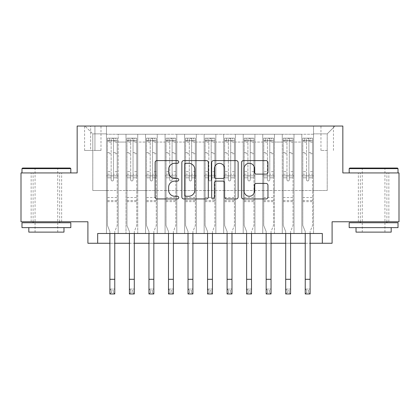 <?xml version="1.0" encoding="UTF-8"?>
<svg xmlns="http://www.w3.org/2000/svg" width="420" height="420" viewBox="0 0 420 420"><rect width="100%" height="100%" fill="white"/><g stroke="black" fill="none" stroke-linecap="round" stroke-linejoin="round"><path stroke-width="0.32" stroke-dasharray="2.1 1.58" d="M178.747 161.936A1.344 1.344 0 0 0 177.403 160.597L157.028 160.597A1.916 1.916 0 0 0 155.111 162.514L155.111 197.027A1.916 1.916 0 0 0 157.028 198.944L177.403 198.944A1.344 1.344 0 0 0 178.747 197.605A1.344 1.344 0 0 0 177.403 196.261L174.767 196.261A6.137 6.137 0 0 1 168.63 190.124L168.63 187.247A6.137 6.137 0 0 1 174.767 181.115L177.403 181.115A1.344 1.344 0 0 0 178.747 179.771A1.344 1.344 0 0 0 177.403 178.427L174.767 178.427A6.137 6.137 0 0 1 168.63 172.289L168.63 169.417A6.137 6.137 0 0 1 174.767 163.28L177.403 163.28A1.344 1.344 0 0 0 178.747 161.936M373.606 172.935L349.188 172.935L373.606 172.935M373.606 221.771L358.365 221.771L373.606 221.771M46.394 172.935L21.977 172.935L46.394 172.935M46.394 221.771L61.635 221.771L46.394 221.771M327.212 126.047L320.959 126.047L327.212 126.047M327.212 150.465L320.959 150.465L327.212 150.465M399 172.935L399 221.771L332.094 221.771L332.094 243.259L87.906 243.259L87.906 221.771L21 221.771L21 172.935L77.165 172.935L77.165 126.047L342.836 126.047L342.836 172.935L399 172.935M313.535 233.489L313.535 134.253L106.465 134.253L106.465 233.489L118.188 233.489L106.465 233.489L118.188 233.489L106.465 233.489L106.465 134.253L118.188 134.253L118.188 233.489L118.188 134.253L118.188 190.512L126 190.512L118.188 190.512L118.188 134.253L106.465 134.253L313.535 134.253L313.535 233.489L301.812 233.489L301.812 134.253L282.277 134.253L282.277 233.489L282.277 134.253L294 134.253L294 233.489L294 134.253L294 190.512L294 134.253L301.812 134.253L301.812 233.489L313.535 233.489L301.812 233.489L313.535 233.489L313.535 133.864L313.535 190.512L327.212 190.512L327.212 133.864L313.535 133.864L327.212 133.864L327.212 190.512L313.535 190.512L313.535 175.865L313.535 233.489M282.277 233.489L294 233.489L282.277 233.489L294 233.489L282.277 233.489L282.277 175.865L282.277 190.512L274.465 190.512L274.465 142.065L274.465 190.512L282.277 190.512L282.277 142.065L282.277 190.512L301.812 190.512L294 190.512L294 175.865L294 190.512L282.277 190.512L282.277 175.865L294 175.865L294 233.489L294 175.865L282.277 175.865L282.277 233.489M274.465 233.489L274.465 134.253L262.747 134.253L262.747 233.489L262.747 134.253L274.465 134.253L274.465 233.489L262.747 233.489L274.465 233.489L262.747 233.489L274.465 233.489L274.465 175.865L274.465 233.489M254.929 233.489L254.929 134.253L243.212 134.253L243.212 233.489L243.212 134.253L254.929 134.253L254.929 233.489L243.212 233.489L254.929 233.489L243.212 233.489L254.929 233.489L254.929 142.065L254.929 190.512L262.747 190.512L254.929 190.512L254.929 175.865L254.929 233.489M235.394 233.489L235.394 134.253L223.676 134.253L223.676 233.489L223.676 134.253L235.394 134.253L235.394 233.489L223.676 233.489L235.394 233.489L223.676 233.489L235.394 233.489L235.394 142.065L235.394 190.512L243.212 190.512L235.394 190.512L235.394 175.865L235.394 233.489M215.859 233.489L215.859 134.253L204.141 134.253L204.141 233.489L204.141 134.253L215.859 134.253L215.859 233.489L204.141 233.489L215.859 233.489L204.141 233.489L215.859 233.489L215.859 142.065L215.859 190.512L223.676 190.512L215.859 190.512L215.859 175.865L215.859 233.489M196.324 233.489L196.324 134.253L184.606 134.253L184.606 233.489L184.606 134.253L196.324 134.253L196.324 233.489L184.606 233.489L196.324 233.489L184.606 233.489L196.324 233.489L196.324 142.065L196.324 190.512L204.141 190.512L196.324 190.512L196.324 175.865L196.324 233.489M176.788 233.489L176.788 134.253L165.071 134.253L165.071 233.489L165.071 134.253L176.788 134.253L176.788 233.489L165.071 233.489L176.788 233.489L165.071 233.489L176.788 233.489L176.788 142.065L176.788 190.512L184.606 190.512L176.788 190.512L176.788 175.865L176.788 233.489M157.253 233.489L157.253 134.253L145.535 134.253L145.535 233.489L145.535 134.253L157.253 134.253L157.253 233.489L145.535 233.489L157.253 233.489L145.535 233.489L157.253 233.489L157.253 142.065L157.253 190.512L165.071 190.512L157.253 190.512L157.253 175.865L157.253 233.489M137.723 233.489L137.723 134.253L126 134.253L126 233.489L126 134.253L137.723 134.253L137.723 233.489L126 233.489L137.723 233.489L126 233.489L137.723 233.489L137.723 175.865L137.723 233.489M301.812 142.065L301.812 190.512L301.812 134.253L301.812 142.065L294 142.065L301.812 142.065M262.747 142.065L262.747 190.512L262.747 134.253L254.929 134.253L254.929 142.065L254.929 134.253L262.747 134.253L262.747 142.065L254.929 142.065L262.747 142.065M243.212 142.065L243.212 190.512L243.212 134.253L235.394 134.253L235.394 142.065L235.394 134.253L243.212 134.253L243.212 142.065L235.394 142.065L243.212 142.065M223.676 142.065L223.676 190.512L223.676 134.253L215.859 134.253L215.859 142.065L215.859 134.253L223.676 134.253L223.676 142.065L215.859 142.065L223.676 142.065M204.141 142.065L204.141 190.512L204.141 134.253L196.324 134.253L196.324 142.065L196.324 134.253L204.141 134.253L204.141 142.065L196.324 142.065L204.141 142.065M184.606 142.065L184.606 190.512L184.606 134.253L176.788 134.253L176.788 142.065L176.788 134.253L184.606 134.253L184.606 142.065L176.788 142.065L184.606 142.065M165.071 142.065L165.071 190.512L165.071 134.253L157.253 134.253L157.253 142.065L157.253 134.253L165.071 134.253L165.071 142.065L157.253 142.065L165.071 142.065M137.723 142.065L137.723 190.512L137.723 134.253L137.723 142.065L145.535 142.065L145.535 190.512L137.723 190.512L145.535 190.512L145.535 134.253L137.723 134.253L145.535 134.253L145.535 142.065L137.723 142.065M97.676 243.259L97.676 233.489L97.676 243.259L97.676 233.489L322.324 233.489L97.676 233.489L322.324 233.489L322.324 243.259M90.641 126.047L84.588 126.047L90.641 126.047L90.641 150.465L84.588 150.465L94.941 150.465L90.641 150.465L90.641 126.047M94.941 126.047L100.994 126.047L94.941 126.047L94.941 150.465L100.994 150.465L94.941 150.465L94.941 126.047M313.535 126.047L106.465 126.047L335.024 126.047L313.535 126.047L313.535 134.253L313.535 126.047M106.465 126.047L84.977 126.047L106.465 126.047L106.465 190.512L92.789 190.512L92.789 133.864L106.465 133.864L92.789 133.864L84.977 126.047L92.789 133.864L92.789 190.512L106.465 190.512L106.465 126.047M126 142.065L126 190.512L126 134.253L118.188 134.253L126 134.253L126 142.065L118.188 142.065L126 142.065M282.277 134.253L274.465 134.253L274.465 142.065L274.465 134.253L282.277 134.253L282.277 142.065L282.277 134.253M109.883 243.259L114.765 243.259M129.418 243.259L134.3 243.259M148.953 243.259L153.835 243.259M168.488 243.259L173.371 243.259M188.024 243.259L192.906 243.259M207.559 243.259L212.441 243.259M227.094 243.259L231.977 243.259M246.629 243.259L251.512 243.259M266.165 243.259L271.047 243.259M285.7 243.259L290.582 243.259M305.235 243.259L310.118 243.259M262.747 190.512L274.465 190.512L262.747 190.512L262.747 175.865L262.747 190.512M243.212 190.512L254.929 190.512L243.212 190.512L243.212 175.865L243.212 190.512M223.676 190.512L235.394 190.512L223.676 190.512L223.676 175.865L223.676 190.512M204.141 190.512L215.859 190.512L204.141 190.512L204.141 175.865L204.141 190.512M184.606 190.512L196.324 190.512L184.606 190.512L184.606 175.865L184.606 190.512M165.071 190.512L176.788 190.512L165.071 190.512L165.071 175.865L165.071 190.512M145.535 190.512L157.253 190.512L145.535 190.512L145.535 175.865L145.535 190.512M126 190.512L137.723 190.512L137.723 175.865L137.723 190.512L126 190.512L126 175.865L137.723 175.865L126 175.865L126 233.489L126 190.512M106.465 190.512L118.188 190.512L118.188 175.865L118.188 233.489L118.188 175.865L118.188 190.512L106.465 190.512L106.465 175.865L118.188 175.865L106.465 175.865L106.465 233.489L106.465 190.512M301.812 190.512L313.535 190.512L301.812 190.512L301.812 175.865L301.812 190.512M106.465 175.865L118.188 175.865L106.465 175.865M126 175.865L137.723 175.865L126 175.865M145.535 175.865L157.253 175.865L145.535 175.865L145.535 233.489L145.535 175.865L157.253 175.865L145.535 175.865M165.071 175.865L176.788 175.865L165.071 175.865L165.071 233.489L165.071 175.865L176.788 175.865L165.071 175.865M184.606 175.865L196.324 175.865L184.606 175.865L184.606 233.489L184.606 175.865L196.324 175.865L184.606 175.865M204.141 175.865L215.859 175.865L204.141 175.865L204.141 233.489L204.141 175.865L215.859 175.865L204.141 175.865M223.676 175.865L235.394 175.865L223.676 175.865L223.676 233.489L223.676 175.865L235.394 175.865L223.676 175.865M243.212 175.865L254.929 175.865L243.212 175.865L243.212 233.489L243.212 175.865L254.929 175.865L243.212 175.865M262.747 175.865L274.465 175.865L262.747 175.865L262.747 233.489L262.747 175.865L274.465 175.865L262.747 175.865M282.277 175.865L294 175.865L282.277 175.865M301.812 175.865L313.535 175.865L301.812 175.865L301.812 233.489L301.812 175.865L313.535 175.865L301.812 175.865M335.024 126.047L327.212 133.864L335.024 126.047M208.32 197.027L208.32 162.514A1.916 1.916 0 0 0 206.404 160.597L183.776 160.597A1.916 1.916 0 0 0 181.86 162.514L181.86 197.027A1.916 1.916 0 0 0 183.776 198.944L206.404 198.944A1.916 1.916 0 0 0 208.32 197.027M185.887 163.28A1.344 1.344 0 0 0 184.548 164.624L184.548 194.917A1.344 1.344 0 0 0 185.887 196.261L188.669 196.261A6.137 6.137 0 0 0 194.806 190.124L194.806 169.417A6.137 6.137 0 0 0 188.669 163.28L185.887 163.28M213.596 160.597L236.224 160.597A1.916 1.916 0 0 1 238.14 162.514L238.14 197.027A1.916 1.916 0 0 1 236.224 198.944L226.538 198.944A1.916 1.916 0 0 1 224.621 197.027L224.621 183.031A1.916 1.916 0 0 0 222.705 181.115L216.279 181.115A1.916 1.916 0 0 0 214.363 183.031L214.363 197.605A1.344 1.344 0 0 1 213.019 198.944A1.344 1.344 0 0 1 211.68 197.605L211.68 162.514A1.916 1.916 0 0 1 213.596 160.597M224.621 168.504A5.129 5.129 0 0 0 219.492 163.375A5.129 5.129 0 0 0 214.363 168.504L214.363 176.51A1.916 1.916 0 0 0 216.279 178.427L222.705 178.427A1.916 1.916 0 0 0 224.621 176.51L224.621 168.504M256.358 174.111L266.038 174.111A1.916 1.916 0 0 0 267.955 172.195L267.955 162.514A1.916 1.916 0 0 0 266.038 160.597L243.411 160.597A1.916 1.916 0 0 0 241.495 162.514L241.495 197.027A1.916 1.916 0 0 0 243.411 198.944L266.038 198.944A1.916 1.916 0 0 0 267.955 197.027L267.955 185.33A1.916 1.916 0 0 0 266.038 183.414L256.358 183.414A1.916 1.916 0 0 0 254.436 185.33L254.436 191.132A5.129 5.129 0 0 1 249.307 196.261A5.129 5.129 0 0 1 244.178 191.132L244.178 168.409A5.129 5.129 0 0 1 249.307 163.28A5.129 5.129 0 0 1 254.436 168.409L254.436 172.195A1.916 1.916 0 0 0 256.358 174.111M113.5 179.771A1.171 1.171 90.1 0 1 112.324 180.941A1.171 1.171 -89.9 0 0 113.5 179.771L113.5 177.812L113.5 179.771M109.394 138.159L109.394 140.7L107.441 140.7L107.441 138.159L117.212 138.159L117.212 225.482L117.212 177.812L113.5 177.812L113.5 174.2L117.212 174.2M117.212 138.159L117.212 177.812L113.5 177.812L113.5 141.215C112.718 140.532 111.935 140.532 111.153 141.215L111.153 171.659L107.441 171.659L107.441 225.482L109.883 231.525L109.883 289.065L114.765 289.065L109.883 289.065L109.883 293.953L114.765 293.953L114.765 289.065L113.3 290.535L113.3 292.488L111.347 292.488L111.347 290.535L113.3 290.535M107.441 140.7L107.441 171.659M107.441 138.159L107.441 225.482L109.883 231.525L109.883 233.489M109.394 140.7L115.253 140.7L115.253 138.159M117.212 140.7L115.253 140.7M111.153 179.771A1.171 1.171 -89.9 0 0 112.324 180.941A1.171 1.171 90.1 0 1 111.153 179.771L111.153 177.812L111.153 179.771M114.765 233.489L114.765 231.525L117.212 225.482L114.765 231.525L114.765 289.065M107.441 174.2L111.153 174.2L111.153 177.812L111.153 171.659M111.153 174.2L111.153 138.401L113.5 138.401L113.5 174.2M107.489 138.159L117.159 138.159L107.489 138.159M117.159 140.7L107.489 140.7L117.159 140.7M107.441 201.647L117.212 201.647M114.765 293.953L113.3 292.488M111.347 292.488L109.883 293.953M111.347 290.535L109.883 289.065M111.153 141.215L111.153 138.401M113.5 141.215L113.5 138.401L113.5 141.215M70.229 168.047L22.564 168.047M21.977 168.635L70.812 168.635M21.977 227.63L70.812 227.63M21.977 222.747L70.812 222.747M28.812 232.124L63.977 232.124M46.394 168.635L35.065 168.635L46.394 168.635M397.435 168.047L349.771 168.047M349.188 168.635L398.024 168.635M349.188 227.63L398.024 227.63M349.188 222.747L398.024 222.747M356.024 232.124L391.188 232.124M373.606 168.635L362.276 168.635L373.606 168.635M133.035 179.771A1.171 1.171 90.1 0 1 131.859 180.941A1.171 1.171 -89.9 0 0 133.035 179.771L133.035 177.812L133.035 179.771M128.93 138.159L128.93 140.7L126.977 140.7L126.977 138.159L136.747 138.159L136.747 225.482L136.747 177.812L133.035 177.812L133.035 174.2L136.747 174.2M136.747 138.159L136.747 177.812L133.035 177.812L133.035 141.215C132.253 140.532 131.47 140.532 130.688 141.215L130.688 171.659L126.977 171.659L126.977 225.482L129.418 231.525L129.418 289.065L134.3 289.065L129.418 289.065L129.418 293.953L134.3 293.953L134.3 289.065L132.836 290.535L132.836 292.488L130.883 292.488L130.883 290.535L132.836 290.535M126.977 140.7L126.977 171.659M126.977 138.159L126.977 225.482L129.418 231.525L129.418 233.489M128.93 140.7L134.788 140.7L134.788 138.159M136.747 140.7L134.788 140.7M130.688 179.771A1.171 1.171 -89.9 0 0 131.859 180.941A1.171 1.171 90.1 0 1 130.688 179.771L130.688 177.812L130.688 179.771M134.3 233.489L134.3 231.525L136.747 225.482L134.3 231.525L134.3 289.065M126.977 174.2L130.688 174.2L130.688 177.812L130.688 171.659M130.688 174.2L130.688 138.401L133.035 138.401L133.035 174.2M127.024 138.159L136.694 138.159L127.024 138.159M136.694 140.7L127.024 140.7L136.694 140.7M126.977 201.647L136.747 201.647M134.3 293.953L132.836 292.488M130.883 292.488L129.418 293.953M130.883 290.535L129.418 289.065M130.688 141.215L130.688 138.401M133.035 141.215L133.035 138.401L133.035 141.215M152.565 179.771A1.171 1.171 90.1 0 1 151.394 180.941A1.171 1.171 -89.9 0 0 152.565 179.771L152.565 177.812L152.565 179.771M148.465 138.159L148.465 140.7L146.512 140.7L146.512 138.159L156.277 138.159L156.277 225.482L156.277 177.812L152.565 177.812L152.565 174.2L156.277 174.2M156.277 138.159L156.277 177.812L152.565 177.812L152.565 141.215C151.788 140.532 151.006 140.532 150.224 141.215L150.224 171.659L146.512 171.659L146.512 225.482L148.953 231.525L148.953 289.065L153.835 289.065L148.953 289.065L148.953 293.953L153.835 293.953L153.835 289.065L152.371 290.535L152.371 292.488L150.418 292.488L150.418 290.535L152.371 290.535M146.512 140.7L146.512 171.659M146.512 138.159L146.512 225.482L148.953 231.525L148.953 233.489M148.465 140.7L154.324 140.7L154.324 138.159M156.277 140.7L154.324 140.7M150.224 179.771A1.171 1.171 -89.9 0 0 151.394 180.941A1.171 1.171 90.1 0 1 150.224 179.771L150.224 177.812L150.224 179.771M153.835 233.489L153.835 231.525L156.277 225.482L153.835 231.525L153.835 289.065M146.512 174.2L150.224 174.2L150.224 177.812L150.224 171.659M150.224 174.2L150.224 138.401L152.565 138.401L152.565 174.2M146.559 138.159L156.23 138.159L146.559 138.159M156.23 140.7L146.559 140.7L156.23 140.7M146.512 201.647L156.277 201.647M153.835 293.953L152.371 292.488M150.418 292.488L148.953 293.953M150.418 290.535L148.953 289.065M150.224 141.215L150.224 138.401M152.565 141.215L152.565 138.401L152.565 141.215M172.1 179.771A1.171 1.171 90.1 0 1 170.929 180.941A1.171 1.171 -89.9 0 0 172.1 179.771L172.1 177.812L172.1 179.771M168 138.159L168 140.7L166.047 140.7L166.047 138.159L175.812 138.159L175.812 225.482L175.812 177.812L172.1 177.812L172.1 174.2L175.812 174.2M175.812 138.159L175.812 177.812L172.1 177.812L172.1 141.215C171.323 140.532 170.541 140.532 169.759 141.215L169.759 171.659L166.047 171.659L166.047 225.482L168.488 231.525L168.488 289.065L173.371 289.065L168.488 289.065L168.488 293.953L173.371 293.953L173.371 289.065L171.906 290.535L171.906 292.488L169.953 292.488L169.953 290.535L171.906 290.535M166.047 140.7L166.047 171.659M166.047 138.159L166.047 225.482L168.488 231.525L168.488 233.489M168 140.7L173.859 140.7L173.859 138.159M175.812 140.7L173.859 140.7M169.759 179.771A1.171 1.171 -89.9 0 0 170.929 180.941A1.171 1.171 90.1 0 1 169.759 179.771L169.759 177.812L169.759 179.771M173.371 233.489L173.371 231.525L175.812 225.482L173.371 231.525L173.371 289.065M166.047 174.2L169.759 174.2L169.759 177.812L169.759 171.659M169.759 174.2L169.759 138.401L172.1 138.401L172.1 174.2M166.094 138.159L175.765 138.159L166.094 138.159M175.765 140.7L166.094 140.7L175.765 140.7M166.047 201.647L175.812 201.647M173.371 293.953L171.906 292.488M169.953 292.488L168.488 293.953M169.953 290.535L168.488 289.065M169.759 141.215L169.759 138.401M172.1 141.215L172.1 138.401L172.1 141.215M191.636 179.771A1.171 1.171 90.1 0 1 190.465 180.941A1.171 1.171 -89.9 0 0 191.636 179.771L191.636 177.812L191.636 179.771M187.535 138.159L187.535 140.7L185.582 140.7L185.582 138.159L195.347 138.159L195.347 225.482L195.347 177.812L191.636 177.812L191.636 174.2L195.347 174.2M195.347 138.159L195.347 177.812L191.636 177.812L191.636 141.215C190.859 140.532 190.076 140.532 189.294 141.215L189.294 171.659L185.582 171.659L185.582 225.482L188.024 231.525L188.024 289.065L192.906 289.065L188.024 289.065L188.024 293.953L192.906 293.953L192.906 289.065L191.441 290.535L191.441 292.488L189.488 292.488L189.488 290.535L191.441 290.535M185.582 140.7L185.582 171.659M185.582 138.159L185.582 225.482L188.024 231.525L188.024 233.489M187.535 140.7L193.394 140.7L193.394 138.159M195.347 140.7L193.394 140.7M189.294 179.771A1.171 1.171 -89.9 0 0 190.465 180.941A1.171 1.171 90.1 0 1 189.294 179.771L189.294 177.812L189.294 179.771M192.906 233.489L192.906 231.525L195.347 225.482L192.906 231.525L192.906 289.065M185.582 174.2L189.294 174.2L189.294 177.812L189.294 171.659M189.294 174.2L189.294 138.401L191.636 138.401L191.636 174.2M185.63 138.159L195.3 138.159L185.63 138.159M195.3 140.7L185.63 140.7L195.3 140.7M185.582 201.647L195.347 201.647M192.906 293.953L191.441 292.488M189.488 292.488L188.024 293.953M189.488 290.535L188.024 289.065M189.294 141.215L189.294 138.401M191.636 141.215L191.636 138.401L191.636 141.215M211.171 179.771A1.171 1.171 90.1 0 1 210 180.941A1.171 1.171 -89.9 0 0 211.171 179.771L211.171 177.812L211.171 179.771M207.071 138.159L207.071 140.7L205.118 140.7L205.118 138.159L214.883 138.159L214.883 225.482L214.883 177.812L211.171 177.812L211.171 174.2L214.883 174.2M214.883 138.159L214.883 177.812L211.171 177.812L211.171 141.215C210.394 140.532 209.612 140.532 208.829 141.215L208.829 171.659L205.118 171.659L205.118 225.482L207.559 231.525L207.559 289.065L212.441 289.065L207.559 289.065L207.559 293.953L212.441 293.953L212.441 289.065L210.977 290.535L210.977 292.488L209.024 292.488L209.024 290.535L210.977 290.535M205.118 140.7L205.118 171.659M205.118 138.159L205.118 225.482L207.559 231.525L207.559 233.489M207.071 140.7L212.929 140.7L212.929 138.159M214.883 140.7L212.929 140.7M208.829 179.771A1.171 1.171 -89.9 0 0 210 180.941A1.171 1.171 90.1 0 1 208.829 179.771L208.829 177.812L208.829 179.771M212.441 233.489L212.441 231.525L214.883 225.482L212.441 231.525L212.441 289.065M205.118 174.2L208.829 174.2L208.829 177.812L208.829 171.659M208.829 174.2L208.829 138.401L211.171 138.401L211.171 174.2M205.165 138.159L214.835 138.159L205.165 138.159M214.835 140.7L205.165 140.7L214.835 140.7M205.118 201.647L214.883 201.647M212.441 293.953L210.977 292.488M209.024 292.488L207.559 293.953M209.024 290.535L207.559 289.065M208.829 141.215L208.829 138.401M211.171 141.215L211.171 138.401L211.171 141.215M230.706 179.771A1.171 1.171 90.1 0 1 229.535 180.941A1.171 1.171 -89.9 0 0 230.706 179.771L230.706 177.812L230.706 179.771M226.606 138.159L226.606 140.7L224.653 140.7L224.653 138.159L234.418 138.159L234.418 225.482L234.418 177.812L230.706 177.812L230.706 174.2L234.418 174.2M234.418 138.159L234.418 177.812L230.706 177.812L230.706 141.215C229.929 140.532 229.147 140.532 228.365 141.215L228.365 171.659L224.653 171.659L224.653 225.482L227.094 231.525L227.094 289.065L231.977 289.065L227.094 289.065L227.094 293.953L231.977 293.953L231.977 289.065L230.512 290.535L230.512 292.488L228.559 292.488L228.559 290.535L230.512 290.535M224.653 140.7L224.653 171.659M224.653 138.159L224.653 225.482L227.094 231.525L227.094 233.489M226.606 140.7L232.465 140.7L232.465 138.159M234.418 140.7L232.465 140.7M228.365 179.771A1.171 1.171 -89.9 0 0 229.535 180.941A1.171 1.171 90.1 0 1 228.365 179.771L228.365 177.812L228.365 179.771M231.977 233.489L231.977 231.525L234.418 225.482L231.977 231.525L231.977 289.065M224.653 174.2L228.365 174.2L228.365 177.812L228.365 171.659M228.365 174.2L228.365 138.401L230.706 138.401L230.706 174.2M224.7 138.159L234.371 138.159L224.7 138.159M234.371 140.7L224.7 140.7L234.371 140.7M224.653 201.647L234.418 201.647M231.977 293.953L230.512 292.488M228.559 292.488L227.094 293.953M228.559 290.535L227.094 289.065M228.365 141.215L228.365 138.401M230.706 141.215L230.706 138.401L230.706 141.215M250.241 179.771A1.171 1.171 90.1 0 1 249.071 180.941A1.171 1.171 -89.9 0 0 250.241 179.771L250.241 177.812L250.241 179.771M246.141 138.159L246.141 140.7L244.188 140.7L244.188 138.159L253.953 138.159L253.953 225.482L253.953 177.812L250.241 177.812L250.241 174.2L253.953 174.2M253.953 138.159L253.953 177.812L250.241 177.812L250.241 141.215C249.464 140.532 248.682 140.532 247.9 141.215L247.9 171.659L244.188 171.659L244.188 225.482L246.629 231.525L246.629 289.065L251.512 289.065L246.629 289.065L246.629 293.953L251.512 293.953L251.512 289.065L250.047 290.535L250.047 292.488L248.094 292.488L248.094 290.535L250.047 290.535M244.188 140.7L244.188 171.659M244.188 138.159L244.188 225.482L246.629 231.525L246.629 233.489M246.141 140.7L252 140.7L252 138.159M253.953 140.7L252 140.7M247.9 179.771A1.171 1.171 -89.9 0 0 249.071 180.941A1.171 1.171 90.1 0 1 247.9 179.771L247.9 177.812L247.9 179.771M251.512 233.489L251.512 231.525L253.953 225.482L251.512 231.525L251.512 289.065M244.188 174.2L247.9 174.2L247.9 177.812L247.9 171.659M247.9 174.2L247.9 138.401L250.241 138.401L250.241 174.2M244.235 138.159L253.906 138.159L244.235 138.159M253.906 140.7L244.235 140.7L253.906 140.7M244.188 201.647L253.953 201.647M251.512 293.953L250.047 292.488M248.094 292.488L246.629 293.953M248.094 290.535L246.629 289.065M247.9 141.215L247.9 138.401M250.241 141.215L250.241 138.401L250.241 141.215M269.776 179.771A1.171 1.171 90.1 0 1 268.606 180.941A1.171 1.171 -89.9 0 0 269.776 179.771L269.776 177.812L269.776 179.771M265.676 138.159L265.676 140.7L263.723 140.7L263.723 138.159L273.488 138.159L273.488 225.482L273.488 177.812L269.776 177.812L269.776 174.2L273.488 174.2M273.488 138.159L273.488 177.812L269.776 177.812L269.776 141.215C269 140.532 268.217 140.532 267.435 141.215L267.435 171.659L263.723 171.659L263.723 225.482L266.165 231.525L266.165 289.065L271.047 289.065L266.165 289.065L266.165 293.953L271.047 293.953L271.047 289.065L269.582 290.535L269.582 292.488L267.629 292.488L267.629 290.535L269.582 290.535M263.723 140.7L263.723 171.659M263.723 138.159L263.723 225.482L266.165 231.525L266.165 233.489M265.676 140.7L271.535 140.7L271.535 138.159M273.488 140.7L271.535 140.7M267.435 179.771A1.171 1.171 -89.9 0 0 268.606 180.941A1.171 1.171 90.1 0 1 267.435 179.771L267.435 177.812L267.435 179.771M271.047 233.489L271.047 231.525L273.488 225.482L271.047 231.525L271.047 289.065M263.723 174.2L267.435 174.2L267.435 177.812L267.435 171.659M267.435 174.2L267.435 138.401L269.776 138.401L269.776 174.2M263.771 138.159L273.441 138.159L263.771 138.159M273.441 140.7L263.771 140.7L273.441 140.7M263.723 201.647L273.488 201.647M271.047 293.953L269.582 292.488M267.629 292.488L266.165 293.953M267.629 290.535L266.165 289.065M267.435 141.215L267.435 138.401M269.776 141.215L269.776 138.401L269.776 141.215M289.312 179.771A1.171 1.171 90.1 0 1 288.141 180.941A1.171 1.171 -89.9 0 0 289.312 179.771L289.312 177.812L289.312 179.771M285.212 138.159L285.212 140.7L283.253 140.7L283.253 138.159L293.024 138.159L293.024 225.482L293.024 177.812L289.312 177.812L289.312 174.2L293.024 174.2M293.024 138.159L293.024 177.812L289.312 177.812L289.312 141.215C288.53 140.532 287.752 140.532 286.965 141.215L286.965 171.659L283.253 171.659L283.253 225.482L285.7 231.525L285.7 289.065L290.582 289.065L285.7 289.065L285.7 293.953L290.582 293.953L290.582 289.065L289.118 290.535L289.118 292.488L287.165 292.488L287.165 290.535L289.118 290.535M283.253 140.7L283.253 171.659M283.253 138.159L283.253 225.482L285.7 231.525L285.7 233.489M285.212 140.7L291.07 140.7L291.07 138.159M293.024 140.7L291.07 140.7M286.965 179.771A1.171 1.171 -89.9 0 0 288.141 180.941A1.171 1.171 90.1 0 1 286.965 179.771L286.965 177.812L286.965 179.771M290.582 233.489L290.582 231.525L293.024 225.482L290.582 231.525L290.582 289.065M283.253 174.2L286.965 174.2L286.965 177.812L286.965 171.659M286.965 174.2L286.965 138.401L289.312 138.401L289.312 174.2M283.306 138.159L292.976 138.159L283.306 138.159M292.976 140.7L283.306 140.7L292.976 140.7M283.253 201.647L293.024 201.647M290.582 293.953L289.118 292.488M287.165 292.488L285.7 293.953M287.165 290.535L285.7 289.065M286.965 141.215L286.965 138.401M289.312 141.215L289.312 138.401L289.312 141.215M308.847 179.771A1.171 1.171 90.1 0 1 307.676 180.941A1.171 1.171 -89.9 0 0 308.847 179.771L308.847 177.812L308.847 179.771M304.747 138.159L304.747 140.7L302.788 140.7L302.788 138.159L312.559 138.159L312.559 225.482L312.559 177.812L308.847 177.812L308.847 174.2L312.559 174.2M312.559 138.159L312.559 177.812L308.847 177.812L308.847 141.215C308.065 140.532 307.288 140.532 306.5 141.215L306.5 171.659L302.788 171.659L302.788 225.482L305.235 231.525L305.235 289.065L310.118 289.065L305.235 289.065L305.235 293.953L310.118 293.953L310.118 289.065L308.653 290.535L308.653 292.488L306.7 292.488L306.7 290.535L308.653 290.535M302.788 140.7L302.788 171.659M302.788 138.159L302.788 225.482L305.235 231.525L305.235 233.489M304.747 140.7L310.606 140.7L310.606 138.159M312.559 140.7L310.606 140.7M306.5 179.771A1.171 1.171 -89.9 0 0 307.676 180.941A1.171 1.171 90.1 0 1 306.5 179.771L306.5 177.812L306.5 179.771M310.118 233.489L310.118 231.525L312.559 225.482L310.118 231.525L310.118 289.065M302.788 174.2L306.5 174.2L306.5 177.812L306.5 171.659M306.5 174.2L306.5 138.401L308.847 138.401L308.847 174.2M302.841 138.159L312.512 138.159L302.841 138.159M312.512 140.7L302.841 140.7L312.512 140.7M302.788 201.647L312.559 201.647M310.118 293.953L308.653 292.488M306.7 292.488L305.235 293.953M306.7 290.535L305.235 289.065M306.5 141.215L306.5 138.401M308.847 141.215L308.847 138.401L308.847 141.215M282.277 142.065L274.465 142.065L282.277 142.065M107.441 197.547L117.212 197.547M107.441 177.812L111.153 177.812L107.441 177.812M117.212 171.659L113.5 171.659M113.5 152.544L117.212 152.544M107.441 152.544L111.153 152.544M117.212 153.683L113.5 153.683M111.153 153.683L107.441 153.683M113.5 141.01L117.212 141.01M117.212 142.154L113.5 142.154M107.441 141.01L111.153 141.01M111.153 142.154L107.441 142.154M107.441 200.55L117.212 200.55M109.883 279.3L114.765 279.3M126.977 197.547L136.747 197.547M126.977 177.812L130.688 177.812L126.977 177.812M136.747 171.659L133.035 171.659M133.035 152.544L136.747 152.544M126.977 152.544L130.688 152.544M136.747 153.683L133.035 153.683M130.688 153.683L126.977 153.683M133.035 141.01L136.747 141.01M136.747 142.154L133.035 142.154M126.977 141.01L130.688 141.01M130.688 142.154L126.977 142.154M126.977 200.55L136.747 200.55M129.418 279.3L134.3 279.3M146.512 197.547L156.277 197.547M146.512 177.812L150.224 177.812L146.512 177.812M156.277 171.659L152.565 171.659M152.565 152.544L156.277 152.544M146.512 152.544L150.224 152.544M156.277 153.683L152.565 153.683M150.224 153.683L146.512 153.683M152.565 141.01L156.277 141.01M156.277 142.154L152.565 142.154M146.512 141.01L150.224 141.01M150.224 142.154L146.512 142.154M146.512 200.55L156.277 200.55M148.953 279.3L153.835 279.3M166.047 197.547L175.812 197.547M166.047 177.812L169.759 177.812L166.047 177.812M175.812 171.659L172.1 171.659M172.1 152.544L175.812 152.544M166.047 152.544L169.759 152.544M175.812 153.683L172.1 153.683M169.759 153.683L166.047 153.683M172.1 141.01L175.812 141.01M175.812 142.154L172.1 142.154M166.047 141.01L169.759 141.01M169.759 142.154L166.047 142.154M166.047 200.55L175.812 200.55M168.488 279.3L173.371 279.3M185.582 197.547L195.347 197.547M185.582 177.812L189.294 177.812L185.582 177.812M195.347 171.659L191.636 171.659M191.636 152.544L195.347 152.544M185.582 152.544L189.294 152.544M195.347 153.683L191.636 153.683M189.294 153.683L185.582 153.683M191.636 141.01L195.347 141.01M195.347 142.154L191.636 142.154M185.582 141.01L189.294 141.01M189.294 142.154L185.582 142.154M185.582 200.55L195.347 200.55M188.024 279.3L192.906 279.3M205.118 197.547L214.883 197.547M205.118 177.812L208.829 177.812L205.118 177.812M214.883 171.659L211.171 171.659M211.171 152.544L214.883 152.544M205.118 152.544L208.829 152.544M214.883 153.683L211.171 153.683M208.829 153.683L205.118 153.683M211.171 141.01L214.883 141.01M214.883 142.154L211.171 142.154M205.118 141.01L208.829 141.01M208.829 142.154L205.118 142.154M205.118 200.55L214.883 200.55M207.559 279.3L212.441 279.3M224.653 197.547L234.418 197.547M224.653 177.812L228.365 177.812L224.653 177.812M234.418 171.659L230.706 171.659M230.706 152.544L234.418 152.544M224.653 152.544L228.365 152.544M234.418 153.683L230.706 153.683M228.365 153.683L224.653 153.683M230.706 141.01L234.418 141.01M234.418 142.154L230.706 142.154M224.653 141.01L228.365 141.01M228.365 142.154L224.653 142.154M224.653 200.55L234.418 200.55M227.094 279.3L231.977 279.3M244.188 197.547L253.953 197.547M244.188 177.812L247.9 177.812L244.188 177.812M253.953 171.659L250.241 171.659M250.241 152.544L253.953 152.544M244.188 152.544L247.9 152.544M253.953 153.683L250.241 153.683M247.9 153.683L244.188 153.683M250.241 141.01L253.953 141.01M253.953 142.154L250.241 142.154M244.188 141.01L247.9 141.01M247.9 142.154L244.188 142.154M244.188 200.55L253.953 200.55M246.629 279.3L251.512 279.3M263.723 197.547L273.488 197.547M263.723 177.812L267.435 177.812L263.723 177.812M273.488 171.659L269.776 171.659M269.776 152.544L273.488 152.544M263.723 152.544L267.435 152.544M273.488 153.683L269.776 153.683M267.435 153.683L263.723 153.683M269.776 141.01L273.488 141.01M273.488 142.154L269.776 142.154M263.723 141.01L267.435 141.01M267.435 142.154L263.723 142.154M263.723 200.55L273.488 200.55M266.165 279.3L271.047 279.3M283.253 197.547L293.024 197.547M283.253 177.812L286.965 177.812L283.253 177.812M293.024 171.659L289.312 171.659M289.312 152.544L293.024 152.544M283.253 152.544L286.965 152.544M293.024 153.683L289.312 153.683M286.965 153.683L283.253 153.683M289.312 141.01L293.024 141.01M293.024 142.154L289.312 142.154M283.253 141.01L286.965 141.01M286.965 142.154L283.253 142.154M283.253 200.55L293.024 200.55M285.7 279.3L290.582 279.3M302.788 197.547L312.559 197.547M302.788 177.812L306.5 177.812L302.788 177.812M312.559 171.659L308.847 171.659M308.847 152.544L312.559 152.544M302.788 152.544L306.5 152.544M312.559 153.683L308.847 153.683M306.5 153.683L302.788 153.683M308.847 141.01L312.559 141.01M312.559 142.154L308.847 142.154M302.788 141.01L306.5 141.01M306.5 142.154L302.788 142.154M302.788 200.55L312.559 200.55M305.235 279.3L310.118 279.3M358.365 221.771L358.365 172.935M31.159 221.771L31.159 172.935M320.959 150.465L320.959 126.047M84.588 150.465L84.588 126.047M100.994 150.465L100.994 126.047M333.459 150.465L333.459 126.047M61.635 221.771L61.635 172.935M388.841 221.771L388.841 172.935M57.724 232.124L57.724 168.635L58.312 168.047M33.112 221.771L33.112 172.935M59.677 221.771L59.677 172.935M34.477 168.047L35.065 168.635L35.065 232.124M384.935 232.124L384.935 168.635L385.523 168.047M360.323 221.771L360.323 172.935M386.888 221.771L386.888 172.935M361.688 168.047L362.276 168.635L362.276 232.124"/><path stroke-width="0.63" d="M178.747 161.936A1.344 1.344 0 0 0 177.403 160.597L157.028 160.597A1.916 1.916 0 0 0 155.111 162.514L155.111 197.027A1.916 1.916 0 0 0 157.028 198.944L177.403 198.944A1.344 1.344 0 0 0 178.747 197.605A1.344 1.344 0 0 0 177.403 196.261L174.767 196.261A6.137 6.137 0 0 1 168.63 190.124L168.63 187.247A6.137 6.137 0 0 1 174.767 181.115L177.403 181.115A1.344 1.344 0 0 0 178.747 179.771A1.344 1.344 0 0 0 177.403 178.427L174.767 178.427A6.137 6.137 0 0 1 168.63 172.289L168.63 169.417A6.137 6.137 0 0 1 174.767 163.28L177.403 163.28A1.344 1.344 0 0 0 178.747 161.936M266.038 174.111A1.916 1.916 0 0 0 267.955 172.195L267.955 162.514A1.916 1.916 0 0 0 266.038 160.597L243.411 160.597A1.916 1.916 0 0 0 241.495 162.514L241.495 197.027A1.916 1.916 0 0 0 243.411 198.944L266.038 198.944A1.916 1.916 0 0 0 267.955 197.027L267.955 185.33A1.916 1.916 0 0 0 266.038 183.414L256.358 183.414A1.916 1.916 0 0 0 254.436 185.33L254.436 191.132A5.129 5.129 0 0 1 249.307 196.261A5.129 5.129 0 0 1 244.178 191.132L244.178 168.409A5.129 5.129 0 0 1 249.307 163.28A5.129 5.129 0 0 1 254.436 168.409L254.436 172.195A1.916 1.916 0 0 0 256.358 174.111L266.038 174.111M97.676 243.259L97.676 233.489L322.324 233.489L322.324 243.259L332.094 243.259L332.094 221.771L399 221.771L399 172.935L342.836 172.935L342.836 126.047L77.165 126.047L77.165 172.935L21 172.935L21 221.771L87.906 221.771L87.906 243.259L109.883 243.259M208.32 162.514A1.916 1.916 0 0 0 206.404 160.597L183.776 160.597A1.916 1.916 0 0 0 181.86 162.514L181.86 197.027A1.916 1.916 0 0 0 183.776 198.944L206.404 198.944A1.916 1.916 0 0 0 208.32 197.027L208.32 162.514M213.596 160.597L236.224 160.597A1.916 1.916 0 0 1 238.14 162.514L238.14 197.027A1.916 1.916 0 0 1 236.224 198.944L226.538 198.944A1.916 1.916 0 0 1 224.621 197.027L224.621 183.031A1.916 1.916 0 0 0 222.705 181.115L216.279 181.115A1.916 1.916 0 0 0 214.363 183.031L214.363 197.605A1.344 1.344 0 0 1 213.019 198.944A1.344 1.344 0 0 1 211.68 197.605L211.68 162.514A1.916 1.916 0 0 1 213.596 160.597M114.765 243.259L129.418 243.259M134.3 243.259L148.953 243.259M153.835 243.259L168.488 243.259M173.371 243.259L188.024 243.259M192.906 243.259L207.559 243.259M212.441 243.259L227.094 243.259M231.977 243.259L246.629 243.259M251.512 243.259L266.165 243.259M271.047 243.259L285.7 243.259M290.582 243.259L305.235 243.259M310.118 243.259L322.324 243.259M185.887 163.28A1.344 1.344 0 0 0 184.548 164.624L184.548 194.917A1.344 1.344 0 0 0 185.887 196.261L188.669 196.261A6.137 6.137 0 0 0 194.806 190.124L194.806 169.417A6.137 6.137 0 0 0 188.669 163.28L185.887 163.28M224.621 168.504A5.129 5.129 0 0 0 219.492 163.375A5.129 5.129 0 0 0 214.363 168.504L214.363 176.51A1.916 1.916 0 0 0 216.279 178.427L222.705 178.427A1.916 1.916 0 0 0 224.621 176.51L224.621 168.504M109.883 279.3L114.765 279.3L114.765 293.953L109.883 293.953L109.883 233.489M114.765 279.3L114.765 233.489M22.564 168.047L70.229 168.047L70.812 168.635L21.977 168.635L22.564 168.047M46.394 227.63L21.977 227.63L21.977 222.747L70.812 222.747L70.812 227.63L46.394 227.63M63.977 227.63L63.977 232.124L28.812 232.124L28.812 227.63M349.771 168.047L397.435 168.047L398.024 168.635L349.188 168.635L349.771 168.047M373.606 227.63L349.188 227.63L349.188 222.747L398.024 222.747L398.024 227.63L373.606 227.63M391.188 227.63L391.188 232.124L356.024 232.124L356.024 227.63M129.418 279.3L134.3 279.3L134.3 293.953L129.418 293.953L129.418 233.489M134.3 279.3L134.3 233.489M148.953 279.3L153.835 279.3L153.835 293.953L148.953 293.953L148.953 233.489M153.835 279.3L153.835 233.489M168.488 279.3L173.371 279.3L173.371 293.953L168.488 293.953L168.488 233.489M173.371 279.3L173.371 233.489M188.024 279.3L192.906 279.3L192.906 293.953L188.024 293.953L188.024 233.489M192.906 279.3L192.906 233.489M207.559 279.3L212.441 279.3L212.441 293.953L207.559 293.953L207.559 233.489M212.441 279.3L212.441 233.489M227.094 279.3L231.977 279.3L231.977 293.953L227.094 293.953L227.094 233.489M231.977 279.3L231.977 233.489M246.629 279.3L251.512 279.3L251.512 293.953L246.629 293.953L246.629 233.489M251.512 279.3L251.512 233.489M266.165 279.3L271.047 279.3L271.047 293.953L266.165 293.953L266.165 233.489M271.047 279.3L271.047 233.489M285.7 279.3L290.582 279.3L290.582 293.953L285.7 293.953L285.7 233.489M290.582 279.3L290.582 233.489M305.235 279.3L310.118 279.3L310.118 293.953L305.235 293.953L305.235 233.489M310.118 279.3L310.118 233.489M21.977 172.935L21.977 168.635M33.112 222.747L33.112 221.771M59.677 222.747L59.677 221.771M70.812 172.935L70.812 168.635M349.188 172.935L349.188 168.635M360.323 222.747L360.323 221.771M386.888 222.747L386.888 221.771M398.024 172.935L398.024 168.635"/></g></svg>

